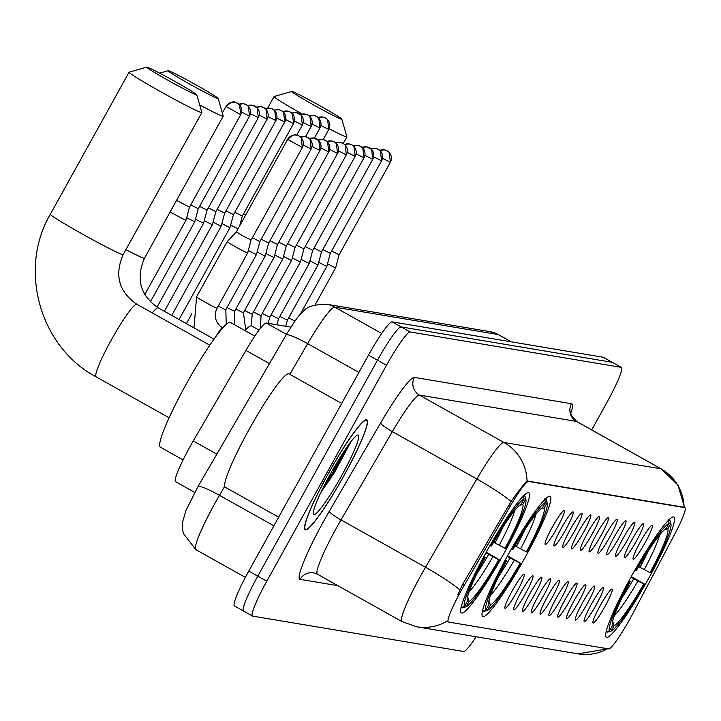 <?xml version="1.0" encoding="UTF-8"?>
<svg xmlns="http://www.w3.org/2000/svg" width="721" height="721" viewBox="0 0 721 721"><rect width="100%" height="100%" fill="white"/><g stroke="black" fill="none" stroke-linecap="round" stroke-linejoin="round"><path stroke-width="1.08" d="M524.87 557.847A68.937 8.039 119.3 0 0 550.168 496.309A68.937 8.039 119.3 0 0 508.026 555.017A68.937 8.039 119.3 0 0 482.737 616.563A68.937 8.039 119.3 0 0 524.87 557.847M503.519 554.26A68.937 8.039 119.3 0 0 528.808 492.722A68.937 8.039 119.3 0 0 486.675 551.439A68.937 8.039 119.3 0 0 461.377 612.976A68.937 8.039 119.3 0 0 503.519 554.26M648.539 578.584A68.937 8.039 119.3 0 0 673.838 517.047A68.937 8.039 119.3 0 0 631.704 575.764A68.937 8.039 119.3 0 0 606.406 637.301A68.937 8.039 119.3 0 0 648.539 578.584M640.392 541.813A19.512 2.28 -60.7 0 1 652.154 525.158A19.512 2.28 -60.7 0 1 645.16 542.616A19.512 2.28 -60.7 0 1 633.119 559.108A19.512 2.28 -60.7 0 1 640.392 541.813M631.596 540.335A19.512 2.28 -60.7 0 1 643.357 523.689A19.512 2.28 -60.7 0 1 636.355 541.138A19.512 2.28 -60.7 0 1 624.314 557.63A19.512 2.28 -60.7 0 1 631.596 540.335M622.791 538.866A19.512 2.28 -60.7 0 1 634.552 522.211A19.512 2.28 -60.7 0 1 627.558 539.659A19.512 2.28 -60.7 0 1 615.518 556.161A19.512 2.28 -60.7 0 1 622.791 538.866M613.986 537.388A19.512 2.28 -60.7 0 1 625.747 520.733A19.512 2.28 -60.7 0 1 618.753 538.181A19.512 2.28 -60.7 0 1 606.712 554.683A19.512 2.28 -60.7 0 1 613.986 537.388M605.189 535.91A19.512 2.28 -60.7 0 1 616.951 519.255A19.512 2.28 -60.7 0 1 609.957 536.712A19.512 2.28 -60.7 0 1 597.907 553.205A19.512 2.28 -60.7 0 1 605.189 535.91M596.384 534.432A19.512 2.28 -60.7 0 1 608.145 517.777A19.512 2.28 -60.7 0 1 601.152 535.234A19.512 2.28 -60.7 0 1 589.111 551.727A19.512 2.28 -60.7 0 1 596.384 534.432M587.579 532.954A19.512 2.28 -60.7 0 1 599.34 516.308A19.512 2.28 -60.7 0 1 592.347 533.756A19.512 2.28 -60.7 0 1 580.306 550.258A19.512 2.28 -60.7 0 1 587.579 532.954M578.783 531.485A19.512 2.28 -60.7 0 1 590.544 514.83A19.512 2.28 -60.7 0 1 583.55 532.278A19.512 2.28 -60.7 0 1 571.51 548.78A19.512 2.28 -60.7 0 1 578.783 531.485M569.978 530.007A19.512 2.28 -60.7 0 1 581.739 513.352A19.512 2.28 -60.7 0 1 574.745 530.809A19.512 2.28 -60.7 0 1 562.704 547.302A19.512 2.28 -60.7 0 1 569.978 530.007M561.172 528.529A19.512 2.28 -60.7 0 1 572.934 511.874A19.512 2.28 -60.7 0 1 565.94 529.331A19.512 2.28 -60.7 0 1 553.899 545.824A19.512 2.28 -60.7 0 1 561.172 528.529M552.376 527.051A19.512 2.28 -60.7 0 1 564.137 510.396A19.512 2.28 -60.7 0 1 557.144 527.853A19.512 2.28 -60.7 0 1 545.103 544.346A19.512 2.28 -60.7 0 1 552.376 527.051M600.205 605.631A19.512 2.28 -60.7 0 1 611.967 588.985A19.512 2.28 -60.7 0 1 604.973 606.433A19.512 2.28 -60.7 0 1 592.932 622.935A19.512 2.28 -60.7 0 1 600.205 605.631M591.409 604.162A19.512 2.28 -60.7 0 1 603.171 587.507A19.512 2.28 -60.7 0 1 596.177 604.955A19.512 2.28 -60.7 0 1 584.136 621.457A19.512 2.28 -60.7 0 1 591.409 604.162M582.604 602.684A19.512 2.28 -60.7 0 1 594.365 586.029A19.512 2.28 -60.7 0 1 587.372 603.486A19.512 2.28 -60.7 0 1 575.331 619.979A19.512 2.28 -60.7 0 1 582.604 602.684M573.799 601.206A19.512 2.28 -60.7 0 1 585.56 584.551A19.512 2.28 -60.7 0 1 578.566 602.008A19.512 2.28 -60.7 0 1 566.526 618.501A19.512 2.28 -60.7 0 1 573.799 601.206M565.003 599.728A19.512 2.28 -60.7 0 1 576.764 583.073A19.512 2.28 -60.7 0 1 569.77 600.53A19.512 2.28 -60.7 0 1 557.73 617.023A19.512 2.28 -60.7 0 1 565.003 599.728M556.197 598.25A19.512 2.28 -60.7 0 1 567.959 581.604A19.512 2.28 -60.7 0 1 560.965 599.052A19.512 2.28 -60.7 0 1 548.924 615.554A19.512 2.28 -60.7 0 1 556.197 598.25M547.392 596.781A19.512 2.28 -60.7 0 1 559.154 580.126A19.512 2.28 -60.7 0 1 552.16 597.574A19.512 2.28 -60.7 0 1 540.119 614.076A19.512 2.28 -60.7 0 1 547.392 596.781M538.596 595.303A19.512 2.28 -60.7 0 1 550.357 578.648A19.512 2.28 -60.7 0 1 543.364 596.105A19.512 2.28 -60.7 0 1 531.323 612.598A19.512 2.28 -60.7 0 1 538.596 595.303M529.791 593.825A19.512 2.28 -60.7 0 1 541.552 577.17A19.512 2.28 -60.7 0 1 534.558 594.627A19.512 2.28 -60.7 0 1 522.518 611.12A19.512 2.28 -60.7 0 1 529.791 593.825M520.995 592.347A19.512 2.28 -60.7 0 1 532.756 575.7A19.512 2.28 -60.7 0 1 525.753 593.149A19.512 2.28 -60.7 0 1 513.712 609.642A19.512 2.28 -60.7 0 1 520.995 592.347M512.189 590.878A19.512 2.28 -60.7 0 1 523.951 574.222A19.512 2.28 -60.7 0 1 516.957 591.671A19.512 2.28 -60.7 0 1 504.916 608.173A19.512 2.28 -60.7 0 1 512.189 590.878M632.813 613.598A35.122 4.101 -60.7 0 1 629.929 618.942A35.122 4.101 -60.7 0 1 608.623 648.909L448.471 622.052A35.122 4.101 -60.7 0 1 448.309 621.998A35.122 4.101 -60.7 0 1 464.216 585.326L510.27 506.097A35.122 4.101 -60.7 0 1 528.556 481.448L684.788 507.647A35.122 4.101 -60.7 0 1 684.95 507.701A35.122 4.101 -60.7 0 1 674.955 533.711L632.813 613.598M175.78 481.754A39.015 4.551 -60.7 0 1 175.6 481.691A39.015 4.551 -60.7 0 1 193.273 440.946L245.915 350.397A39.015 4.551 -60.7 0 1 266.22 323.008L290.896 327.145M343.728 476.103A63.078 7.363 119.3 0 0 366.872 419.784A63.078 7.363 119.3 0 0 328.316 473.517A63.078 7.363 119.3 0 0 305.172 529.827A63.078 7.363 119.3 0 0 343.728 476.103M333.444 470.831A52.678 6.147 119.3 0 0 342.25 454.077M321.584 490.938A52.678 6.147 119.3 0 0 329.885 477.122M612.48 362.474A39.015 4.551 119.3 0 0 612.327 362.357A39.015 4.551 119.3 0 0 612.147 362.293L401.146 326.91A39.015 4.551 119.3 0 0 377.48 360.203L257.785 576.16A39.015 4.551 119.3 0 0 243.464 610.993A39.015 4.551 119.3 0 0 243.644 611.057M457.808 594.69L462.576 584.407L511.072 501.428C519.526 489.721 524.852 482.89 527.042 480.943L684.094 507.278M447.362 621.43L447.119 621.096A45.522 45.171 99.5 0 1 416.72 626.801L578.143 653.866A45.522 45.171 -80.5 0 0 607.56 648.729M591.689 429.905L607.028 402.246A39.015 4.551 119.3 0 0 621.34 367.413A39.015 4.551 119.3 0 0 621.16 367.35L410.168 331.957A39.015 4.551 119.3 0 0 386.501 365.259L266.797 581.207A39.015 4.551 119.3 0 0 252.476 616.04A39.015 4.551 119.3 0 0 252.656 616.104L463.657 651.496A39.015 4.551 119.3 0 0 476.175 636.769M603.468 357.427A39.015 4.551 119.3 0 0 603.315 357.301A39.015 4.551 119.3 0 0 603.135 357.237L392.134 321.854A39.015 4.551 119.3 0 0 368.467 355.156L248.763 571.104A39.015 4.551 119.3 0 0 234.451 605.937L243.464 610.993A39.015 4.551 119.3 0 1 257.785 576.16L377.48 360.203A39.015 4.551 119.3 0 1 401.146 326.91L612.147 362.293A39.015 4.551 119.3 0 1 612.327 362.357L621.34 367.413M321.908 490.262A52.029 6.065 119.3 0 0 329.245 478.086M328.461 481.871A62.43 7.282 119.3 0 0 334.634 471.029A62.43 7.282 119.3 0 0 347.378 446.452M328.397 473.526A62.43 7.282 119.3 0 0 305.488 529.259A62.43 7.282 119.3 0 0 343.647 476.085A62.43 7.282 119.3 0 0 366.556 420.352A62.43 7.282 119.3 0 0 328.397 473.526M341.709 403.436L288.959 373.857A65.034 7.589 119.3 0 0 249.205 429.247A65.034 7.589 119.3 0 0 225.34 487.306L278.648 517.191M341.583 475.743A45.522 5.308 119.3 0 0 357.589 435.069A45.522 5.308 119.3 0 0 330.461 473.877A45.522 5.308 119.3 0 0 313.365 513.938A45.522 5.308 119.3 0 0 341.583 475.743M320.971 492.218L334.67 472.201L351.181 441.324M349.892 442.982L333.571 471.444L324.765 484.539M292.005 91.459A28.615 1.19 29 0 0 291.816 91.45A28.615 1.19 29 0 0 314.239 105.293A28.615 1.19 29 0 0 341.583 119.253A28.615 1.19 29 0 0 341.826 119.172A28.615 1.19 29 0 0 318.312 104.842A28.615 1.19 29 0 0 292.005 91.459M341.826 119.172L346.9 136.819A41.62 1.73 -151 0 1 346.9 136.9A41.62 1.73 -151 0 1 346.549 136.936A41.62 1.73 -151 0 1 329.146 128.735M302.261 114.098A41.62 1.73 -151 0 1 274.088 96.542A41.62 1.73 -151 0 1 274.16 96.497L291.816 91.45M638.653 566.607L650.063 572.627A55.932 6.525 119.3 0 0 667.826 528.763L670.737 523.5L669.755 519.958L669.115 519.598M650.063 572.627L650.793 572.753A61.907 7.219 119.3 0 0 670.936 523.96L669.971 520.463A64.511 7.525 119.3 0 0 669.755 519.958M628.712 581.216L629.451 581.595A61.907 7.219 119.3 0 0 609.506 630.839L605.982 631.866M635.021 569.851L635.751 570.23A61.907 7.219 119.3 0 1 669.151 523.239L668.169 519.688M670.936 523.96A61.907 7.219 119.3 0 0 670.737 523.5M629.451 581.595L630.19 581.721A55.932 6.525 119.3 0 0 612.291 625.242A55.932 6.525 119.3 0 0 612.417 625.585L609.506 630.839M669.151 523.239L666.231 528.502A55.932 6.525 119.3 0 0 636.49 570.356L635.751 570.23M612.417 625.585L612.21 624.828M628.883 580.901L630.19 581.721M667.826 528.763L664.42 529.755M631.254 576.566L644.493 584.118A61.907 7.219 119.3 0 1 611.093 631.109L607.578 632.128L606.721 631.65M611.093 631.109L614.013 625.846A55.932 6.525 119.3 0 0 643.754 583.992L644.493 584.118M612.67 621.024L614.013 625.846M643.754 583.992L630.92 577.17M168.335 70.721A28.615 1.19 29 0 0 168.137 70.712A28.615 1.19 29 0 0 190.56 84.555A28.615 1.19 29 0 0 217.913 98.516A28.615 1.19 29 0 0 218.148 98.435A28.615 1.19 29 0 0 194.643 84.096A28.615 1.19 29 0 0 168.335 70.721M218.148 98.435L223.231 116.081A41.62 1.73 -151 0 1 223.222 116.162A41.62 1.73 -151 0 1 222.879 116.198A41.62 1.73 -151 0 1 199.699 104.96M514.974 545.869L526.384 551.889A55.932 6.525 119.3 0 0 544.148 508.026L547.068 502.762L545.446 498.86M526.384 551.889L527.123 552.016A61.907 7.219 119.3 0 0 547.257 503.222L546.302 499.725A64.511 7.525 119.3 0 0 546.076 499.211M505.042 560.478L505.782 560.857A61.907 7.219 119.3 0 0 485.828 610.101L482.313 611.12M511.351 549.114L512.081 549.492A61.907 7.219 119.3 0 1 545.482 502.501L544.49 498.95M547.257 503.222A61.907 7.219 119.3 0 0 547.068 502.762M505.782 560.857L506.512 560.974A55.932 6.525 119.3 0 0 488.613 604.504A55.932 6.525 119.3 0 0 488.748 604.838L485.828 610.101M545.482 502.501L542.562 507.755A55.932 6.525 119.3 0 0 512.811 549.609L512.081 549.492M488.748 604.838L488.541 604.09M505.214 560.163L506.512 560.974M544.148 508.026L540.75 509.017M259.028 330.083L251.728 325.982A71.532 8.346 119.3 0 0 244.942 330.569M507.584 555.828L520.823 563.38A61.907 7.219 119.3 0 1 487.423 610.372L483.899 611.39L483.043 610.912M487.423 610.372L490.334 605.108A55.932 6.525 119.3 0 0 520.084 563.254L520.823 563.38M489 600.278L490.334 605.108M520.084 563.254L507.251 556.432M146.976 67.134A28.615 1.19 29 0 0 146.787 67.134A28.615 1.19 29 0 0 169.21 80.977A28.615 1.19 29 0 0 196.554 94.938A28.615 1.19 29 0 0 196.797 94.857A28.615 1.19 29 0 0 173.283 80.518A28.615 1.19 29 0 0 146.976 67.134M196.797 94.857L201.871 112.503A41.62 1.73 -151 0 1 201.871 112.575A41.62 1.73 -151 0 1 201.519 112.62A41.62 1.73 -151 0 1 162.504 92.73A41.62 1.73 -151 0 1 129.068 72.226A41.62 1.73 -151 0 1 129.131 72.181L146.787 67.134M493.624 542.291L505.033 548.302A55.932 6.525 119.3 0 0 522.797 504.448L525.717 499.184L524.726 495.633L524.086 495.273M254.792 336.094L230.378 322.404A71.532 8.346 119.3 0 0 186.649 383.338A71.532 8.346 119.3 0 0 160.404 447.191L183.071 459.908M505.033 548.302L505.763 548.429A61.907 7.219 119.3 0 0 525.906 499.644L524.942 496.138A64.511 7.525 119.3 0 0 524.726 495.633M483.692 556.9L484.422 557.27A61.907 7.219 119.3 0 0 464.477 606.523L460.962 607.542M489.992 545.536L490.722 545.905A61.907 7.219 119.3 0 1 524.122 498.914L523.14 495.372M525.906 499.644A61.907 7.219 119.3 0 0 525.717 499.184M484.422 557.27L485.161 557.396A55.932 6.525 119.3 0 0 467.262 600.917A55.932 6.525 119.3 0 0 467.397 601.26L464.477 606.523M524.122 498.914L521.211 504.177A55.932 6.525 119.3 0 0 491.461 546.031L490.722 545.905M467.397 601.26L467.19 600.512M483.854 556.585L485.161 557.396M522.797 504.448L519.39 505.439M486.224 552.25L499.464 559.793A61.907 7.219 119.3 0 1 466.063 606.785L462.549 607.812L461.692 607.325M466.063 606.785L468.983 601.53A55.932 6.525 119.3 0 0 498.734 559.676L499.464 559.793M467.65 596.7L468.983 601.53M498.734 559.676L485.891 552.854M243.563 213.776L245.699 214.948M230.702 225.051A11.707 0.487 29 0 0 238.038 228.773M234.767 212.298L242.265 216.012M221.897 223.573A11.707 0.487 29 0 0 229.936 227.548A11.707 0.487 29 0 0 230.035 227.539L233.46 214.534M225.961 210.829L233.496 214.597L284.741 122.011M213.101 222.095A11.707 0.487 29 0 0 221.14 226.079A11.707 0.487 29 0 0 221.23 226.061A11.707 0.487 29 0 0 221.239 226.061L224.655 213.055M217.156 209.351L224.691 213.119L275.945 120.542M204.295 220.617A11.707 0.487 29 0 0 212.334 224.601A11.707 0.487 29 0 0 212.434 224.591A11.707 0.487 29 0 0 212.434 224.582L215.858 211.577M208.36 207.873L215.885 211.65L267.14 119.064M195.49 219.139A11.707 0.487 29 0 0 203.529 223.122A11.707 0.487 29 0 0 203.628 223.113A11.707 0.487 29 0 0 203.628 223.104L207.053 210.108M199.555 206.395L207.089 210.171L258.334 117.586M186.694 217.67A11.707 0.487 29 0 0 194.733 221.644A11.707 0.487 29 0 0 194.823 221.635A11.707 0.487 29 0 0 194.832 221.626L198.257 208.63M190.75 204.917L198.284 208.693L249.538 116.108M170.183 211.848A11.707 0.487 29 0 0 174.356 214.245A11.707 0.487 29 0 0 185.928 220.166A11.707 0.487 29 0 0 186.027 220.157L189.452 207.152M176.564 200.33L189.479 207.215L240.733 114.639M327.55 263.787A11.707 0.487 29 0 0 335.589 267.761A11.707 0.487 29 0 0 335.68 267.752A11.707 0.487 29 0 0 335.689 267.743L339.113 254.747M331.615 251.034L339.14 254.81L390.394 162.225M318.745 262.309A11.707 0.487 29 0 0 326.784 266.283A11.707 0.487 29 0 0 326.883 266.274L330.308 253.269M322.81 249.565L330.335 253.332L381.589 160.756M309.94 260.831A11.707 0.487 29 0 0 317.979 264.814A11.707 0.487 29 0 0 318.078 264.796L321.503 251.791M314.005 248.087L321.539 251.854L372.793 159.278M301.144 259.353A11.707 0.487 29 0 0 309.183 263.336A11.707 0.487 29 0 0 309.282 263.327A11.707 0.487 29 0 0 309.282 263.318L312.707 250.322M305.208 246.609L312.734 250.385L363.988 157.8M292.338 257.884A11.707 0.487 29 0 0 300.378 261.858A11.707 0.487 29 0 0 300.477 261.849A11.707 0.487 29 0 0 300.477 261.84L303.901 248.844M296.403 245.131L303.929 248.907L355.183 156.322M283.542 256.406A11.707 0.487 29 0 0 291.572 260.38A11.707 0.487 29 0 0 291.672 260.371L295.096 247.366M287.598 243.662L295.132 247.429L346.386 154.844M274.737 254.928A11.707 0.487 29 0 0 282.776 258.902A11.707 0.487 29 0 0 282.875 258.893L286.3 245.888M278.802 242.184L286.327 245.951L337.581 153.375M265.932 253.45A11.707 0.487 29 0 0 273.971 257.433A11.707 0.487 29 0 0 274.07 257.415L277.495 244.41M269.996 240.706L277.522 244.473L328.776 151.897M257.136 251.971A11.707 0.487 29 0 0 265.166 255.955A11.707 0.487 29 0 0 265.265 255.946A11.707 0.487 29 0 0 265.274 255.937L268.69 242.941M261.191 239.228L268.726 243.004L319.98 150.419M248.33 250.502A11.707 0.487 29 0 0 256.37 254.477A11.707 0.487 29 0 0 256.469 254.468A11.707 0.487 29 0 0 256.469 254.459L259.893 241.463M252.395 237.75L259.921 241.526L311.175 148.941M227.286 241.634A11.707 0.487 29 0 0 227.187 241.634A11.707 0.487 29 0 0 235.992 247.078A11.707 0.487 29 0 0 247.564 252.999A11.707 0.487 29 0 0 247.663 252.99L251.088 239.985M236.398 231.847L227.187 241.634A11.707 0.487 29 0 0 227.187 241.643L196.572 296.881A11.707 0.487 29 0 0 205.972 302.649A11.707 0.487 29 0 0 216.949 308.237A11.707 0.487 29 0 0 217.021 308.246A11.707 0.487 29 0 0 217.048 308.228A11.707 0.487 29 0 0 217.003 308.137M302.333 147.535L301.225 137.702L299.089 136.026L296.403 135.097C295.61 133.691 292.681 135.106 287.616 139.333L302.333 147.535A8.454 8.391 99.5 0 0 299.107 136.044A8.454 8.391 -80.5 0 0 287.688 139.324L236.335 231.856L242.698 235.776L251.124 240.048L302.369 147.463M684.788 507.647L683.679 507.025M528.556 481.448L527.448 480.826M510.27 506.097L508.638 505.178M464.216 585.326L462.576 584.407M286.48 334.364L266.22 323.008M269.474 363.609L245.915 350.397M216.832 454.158L193.273 440.946M337.897 585.686L300.125 579.351A13.005 12.906 99.5 0 1 313.545 572.835L317.447 574.213A52.029 6.065 119.3 0 1 336.536 527.772A52.029 6.065 119.3 0 1 341.015 519.895A13.005 1.712 30.2 0 1 329.272 511.333L380.598 423.047A65.034 7.589 -60.7 0 1 414.458 377.398L571.51 403.742A65.034 7.589 -60.7 0 1 570.852 413.322M300.125 579.351A65.034 7.589 -60.7 0 1 323.684 521.184A65.034 7.589 -60.7 0 1 329.272 511.333M402.201 621.682A52.029 6.065 -60.7 0 1 401.957 621.601A52.029 6.065 -60.7 0 1 421.046 575.151A52.029 6.065 -60.7 0 1 425.516 567.274L476.842 478.987A52.029 6.065 -60.7 0 1 503.925 442.469L660.977 468.803A45.522 45.171 99.5 0 1 684.094 507.223M527.042 480.943A45.522 45.171 -80.5 0 0 503.925 442.469L419.424 395.081A52.029 6.065 119.3 0 0 392.341 431.609L341.015 519.895L425.516 567.274A45.522 5.975 -149.8 0 1 459.881 589.823M511.072 501.428A45.522 5.975 -149.8 0 0 476.842 478.987L392.341 431.609A13.005 1.712 30.2 0 1 380.598 423.047M571.51 403.742A13.005 12.906 99.5 0 0 576.476 421.425L660.977 468.803A52.029 6.065 -60.7 0 1 661.22 468.893L576.719 421.506A52.029 6.065 119.3 0 0 576.476 421.425L419.424 395.081A13.005 12.906 99.5 0 1 414.458 377.398M266.797 581.207L248.763 571.104M621.16 367.35L603.135 357.237M410.168 331.957L392.134 321.854M386.501 365.259L368.467 355.156M224.736 486.242L219.454 495.318A52.029 6.065 119.3 0 0 214.984 503.195A52.029 6.065 119.3 0 0 195.887 549.645L245.374 577.386M273.863 525.825L219.454 495.318A26.01 3.416 -149.8 0 0 197.905 486.72L286.084 335.049C294.114 321.999 299.017 314.906 300.801 313.77C304.983 311.742 302.883 304.875 326.415 304.208A26.01 25.812 99.5 0 1 334.715 307.128L381.697 333.472M326.415 304.208L489.865 331.615L498.409 334.625A52.029 6.065 119.3 0 0 498.157 334.535L511.126 341.808M489.865 331.615A26.01 25.812 99.5 0 1 498.157 334.535L334.715 307.128A52.029 6.065 119.3 0 0 307.633 343.647L358.905 372.397M286.084 335.049A26.01 3.416 -149.8 0 1 307.633 343.647L289.797 374.325M333.517 470.849A53.327 6.219 119.3 0 0 342.646 453.464M321.269 491.596A53.327 6.219 119.3 0 0 330.542 476.139M640.005 567.364A48.127 5.615 119.3 0 0 648.098 551.205M644.223 569.644A50.028 5.84 119.3 0 0 659.589 534.973M614.274 615.797A50.028 5.84 119.3 0 0 637.923 581.009M622.124 597.52A48.127 5.615 119.3 0 0 633.705 578.738M125.896 249.637A41.62 1.73 29 0 0 144.128 258.271A41.62 1.73 29 0 0 144.47 258.235C135.656 278.865 140.244 295.403 158.223 307.858A41.62 4.858 -60.7 0 0 158.034 307.786A41.62 4.858 -60.7 0 0 152.248 312.896M516.326 546.626A48.127 5.615 119.3 0 0 524.428 530.467M520.553 548.897A50.028 5.84 119.3 0 0 535.919 514.235M490.604 595.05A50.028 5.84 119.3 0 0 514.244 560.262M498.454 576.782A48.127 5.615 119.3 0 0 510.026 557.991M122.768 254.693A41.62 1.73 29 0 0 123.12 254.648C114.297 275.287 118.884 291.825 136.873 304.271A41.62 4.858 -60.7 0 0 136.675 304.208A41.62 4.858 -60.7 0 0 111.431 339.726A41.62 4.858 -60.7 0 0 96.163 376.876C39.853 347.161 17.962 269.293 50.317 214.299A41.62 1.73 29 0 0 83.744 234.803A41.62 1.73 29 0 0 122.768 254.693M96.353 376.948A41.62 4.858 -60.7 0 1 96.163 376.876L169.111 417.783M494.976 543.048A48.127 5.615 119.3 0 0 503.069 526.889M499.193 545.319A50.028 5.84 119.3 0 0 514.569 510.657M469.254 591.472A50.028 5.84 119.3 0 0 492.894 556.684M477.104 573.204A48.127 5.615 119.3 0 0 488.676 554.413M323.17 139.595L328.785 129.465L327.604 119.623L325.468 117.956L322.792 117.027A8.454 8.391 -80.5 0 1 325.486 117.974A8.454 8.391 99.5 0 1 328.713 129.465L328.758 129.392M318.177 117.541L322.792 117.027A8.454 8.391 -80.5 0 0 318.195 117.559M320.89 125.481L328.713 129.465M314.365 138.117L319.98 127.987L318.799 118.154L316.672 116.478L313.986 115.549A8.454 8.391 -80.5 0 1 316.681 116.496A8.454 8.391 99.5 0 1 319.917 127.996L319.953 127.923M309.372 116.063L313.986 115.549A8.454 8.391 -80.5 0 0 309.39 116.081M312.085 124.012L319.917 127.996M305.569 136.639L311.184 126.508L310.003 116.676L307.867 115.009L305.181 114.071A8.454 8.391 -80.5 0 1 307.885 115.018A8.454 8.391 99.5 0 1 311.111 126.517L311.148 126.445M305.181 114.071A8.454 8.391 -80.5 0 0 300.585 114.603L305.181 114.071M303.289 122.534L311.111 126.517M296.764 135.16L302.378 125.03L301.198 115.198L296.385 112.593A8.454 8.391 -80.5 0 1 299.08 113.548A8.454 8.391 99.5 0 1 302.306 125.039L302.351 124.967M296.385 112.593A8.454 8.391 -80.5 0 0 291.789 113.125L296.385 112.593M294.483 121.056L302.306 125.039M239.705 225.763L242.292 216.075L293.573 123.552L292.393 113.72L290.266 112.052L287.58 111.115A8.454 8.391 -80.5 0 1 290.275 112.07A8.454 8.391 99.5 0 1 293.51 123.561L293.546 123.489M282.965 111.638L287.58 111.115A8.454 8.391 -80.5 0 0 282.983 111.647M285.678 119.578L293.51 123.561M284.705 122.083L283.596 112.251L281.46 110.574L278.784 109.646A8.454 8.391 -80.5 0 0 274.178 110.178L278.784 109.646A8.454 8.391 -80.5 0 1 281.478 110.592A8.454 8.391 99.5 0 1 284.705 122.083L276.882 118.109M275.9 120.614L274.791 110.773L272.655 109.096L269.978 108.168A8.454 8.391 -80.5 0 0 265.382 108.7L269.978 108.168A8.454 8.391 -80.5 0 1 272.673 109.114A8.454 8.391 99.5 0 1 275.9 120.614L268.077 116.631M267.103 119.136L265.986 109.295L263.859 107.627L261.173 106.69A8.454 8.391 -80.5 0 0 256.577 107.222L261.173 106.69A8.454 8.391 -80.5 0 1 263.868 107.645A8.454 8.391 99.5 0 1 267.103 119.136L259.281 115.153M247.763 105.735L252.377 105.212A8.454 8.391 -80.5 0 1 255.072 106.167A8.454 8.391 99.5 0 1 258.298 117.658L257.19 107.817L252.377 105.212A8.454 8.391 -80.5 0 0 247.781 105.744M250.475 113.675L258.298 117.658M249.493 116.18L248.385 106.338L246.249 104.671L243.572 103.743A8.454 8.391 -80.5 0 0 238.975 104.275L243.572 103.743A8.454 8.391 -80.5 0 1 246.267 104.689A8.454 8.391 99.5 0 1 249.493 116.18L241.67 112.197M240.697 114.711L239.579 104.869L237.452 103.193L234.767 102.265A8.454 8.391 -80.5 0 0 226.052 106.492L240.697 114.711A8.454 8.391 99.5 0 0 237.47 103.211A8.454 8.391 -80.5 0 0 234.767 102.265C233.974 100.859 231.044 102.274 225.979 106.501L222.347 113.044M390.349 162.297L389.241 152.455L387.114 150.788L384.428 149.86A8.454 8.391 -80.5 0 0 379.832 150.392L384.428 149.86A8.454 8.391 -80.5 0 1 387.123 150.806A8.454 8.391 99.5 0 1 390.349 162.297L382.527 158.314M371.018 148.896L375.623 148.382A8.454 8.391 -80.5 0 1 378.327 149.328A8.454 8.391 99.5 0 1 381.553 160.828L380.436 150.986L378.309 149.31L375.623 148.382A8.454 8.391 -80.5 0 0 371.027 148.914M288.679 317.844A11.707 0.487 29 0 0 294.979 321.061M373.73 156.845L381.553 160.828M362.212 147.417L366.827 146.904A8.454 8.391 -80.5 0 1 369.522 147.85A8.454 8.391 99.5 0 1 372.748 159.35L371.639 149.508L366.827 146.904A8.454 8.391 -80.5 0 0 362.23 147.435M279.874 316.366A11.707 0.487 29 0 0 287.364 320.052A11.707 0.487 29 0 0 287.436 320.052A11.707 0.487 29 0 0 287.463 320.034A11.707 0.487 29 0 0 287.418 319.953M364.925 155.366L372.748 159.35M363.943 157.872L362.834 148.03L360.707 146.363L358.022 145.426A8.454 8.391 -80.5 0 0 353.425 145.957L358.022 145.426A8.454 8.391 -80.5 0 1 360.716 146.381A8.454 8.391 99.5 0 1 363.943 157.872L356.12 153.888M271.069 314.888A11.707 0.487 29 0 0 278.558 318.574A11.707 0.487 29 0 0 278.63 318.574A11.707 0.487 29 0 0 278.657 318.565A11.707 0.487 29 0 0 278.612 318.475M344.611 144.47L349.216 143.948A8.454 8.391 -80.5 0 1 351.92 144.903A8.454 8.391 99.5 0 1 355.147 156.394L354.029 146.552L351.902 144.885L349.216 143.948A8.454 8.391 -80.5 0 0 344.62 144.479M262.273 313.419A11.707 0.487 29 0 0 269.762 317.096A11.707 0.487 29 0 0 269.825 317.105A11.707 0.487 29 0 0 269.861 317.087A11.707 0.487 29 0 0 269.816 316.997M347.324 152.41L355.147 156.394M335.806 142.992L340.42 142.479A8.454 8.391 -80.5 0 1 343.115 143.425A8.454 8.391 99.5 0 1 346.341 154.916L345.233 145.074L343.097 143.407L340.42 142.479A8.454 8.391 -80.5 0 0 335.824 143.01M253.468 311.941A11.707 0.487 29 0 0 260.957 315.618A11.707 0.487 29 0 0 261.029 315.627A11.707 0.487 29 0 0 261.056 315.609A11.707 0.487 29 0 0 261.011 315.519M338.519 150.941L346.341 154.916M327.001 141.514L331.615 141.001A8.454 8.391 -80.5 0 1 334.31 141.947A8.454 8.391 99.5 0 1 337.545 153.447L336.428 143.605L334.301 141.929L331.615 141.001A8.454 8.391 -80.5 0 0 327.019 141.532M244.671 310.463A11.707 0.487 29 0 0 252.152 314.149A11.707 0.487 29 0 0 252.224 314.149A11.707 0.487 29 0 0 252.251 314.131A11.707 0.487 29 0 0 252.215 314.041M329.713 149.463L337.545 153.447M318.204 140.045L322.81 139.523A8.454 8.391 -80.5 0 1 325.513 140.469A8.454 8.391 99.5 0 1 328.74 151.969L327.631 142.127L325.495 140.46L322.81 139.523A8.454 8.391 -80.5 0 0 318.213 140.054M235.866 308.985A11.707 0.487 29 0 0 243.356 312.671A11.707 0.487 29 0 0 243.428 312.671A11.707 0.487 29 0 0 243.455 312.662A11.707 0.487 29 0 0 243.41 312.572M320.917 147.985L328.74 151.969M319.935 150.491L318.826 140.649L314.014 138.044A8.454 8.391 -80.5 0 0 309.417 138.576L314.014 138.044A8.454 8.391 -80.5 0 1 316.708 139A8.454 8.391 99.5 0 1 319.935 150.491L312.112 146.507M227.061 307.506A11.707 0.487 29 0 0 234.55 311.193A11.707 0.487 29 0 0 234.622 311.193A11.707 0.487 29 0 0 234.649 311.184A11.707 0.487 29 0 0 234.604 311.093M311.139 149.013L310.021 139.171L307.894 137.504L305.208 136.566A8.454 8.391 -80.5 0 0 300.612 137.098L305.208 136.566A8.454 8.391 -80.5 0 1 307.903 137.522A8.454 8.391 99.5 0 1 311.139 149.013L303.307 145.029M218.265 306.037A11.707 0.487 29 0 0 225.745 309.715A11.707 0.487 29 0 0 225.817 309.724A11.707 0.487 29 0 0 225.844 309.706A11.707 0.487 29 0 0 225.808 309.615M196.599 296.863A11.707 0.487 29 0 0 196.572 296.881L193.994 327.911M216.165 336.175A11.707 1.37 -60.7 0 1 222.465 327.713A11.707 1.37 -60.7 0 1 222.492 327.731M448.309 621.998L447.209 621.376M194.697 492.398L175.6 481.691M317.447 574.213L401.957 621.601L416.72 626.801M684.526 507.467L677.983 485.143L661.22 468.893M607.839 648.774L578.143 653.866M252.476 616.04L243.464 610.993M576.719 421.506C571.356 415.765 569.374 412.511 570.771 411.754L570.347 413.62M195.887 549.645L183.278 533.405L182.359 527.538L182.629 521.941L185.928 510.549L197.905 486.72M603.315 357.301L612.327 362.357M498.409 334.625L511.261 341.826M304.568 528.745L305.488 529.259M365.637 419.838L366.556 420.352M267.689 108.096L274.088 96.542M343.241 143.488L346.9 136.9M168.137 70.712L159.647 73.145M144.47 258.235L223.222 116.162M214.011 339.131L158.223 307.858M50.317 214.299L129.068 72.226M123.12 254.648L201.871 112.575M209.82 345.179L136.873 304.271M186.388 323.639L191.849 313.788M179.042 319.529L230.035 227.539M171.706 315.41L221.23 226.061M164.37 311.301L212.434 224.591M157.043 307.155L203.628 223.113M150.356 301.865L194.823 221.635M144.777 294.574L186.027 220.157M315.185 304.74L335.68 267.752M300.179 314.446L326.883 266.274M285.669 326.271L287.463 320.034L318.078 264.796M276.864 324.792L278.657 318.565L309.282 263.327M268.059 323.314L269.861 317.087L300.477 261.849M260.398 328.298L261.056 315.609L291.672 260.371M251.223 325.856L252.251 314.131L282.875 258.893M245.726 329.731L243.455 312.662L274.07 257.415M234.334 324.63L234.649 311.184L265.265 255.946M226.214 324.369L225.844 309.706L256.469 254.468M222.78 327.884L220.32 326.225C214.975 320.944 213.885 314.951 217.048 308.228L247.663 252.99"/></g></svg>
